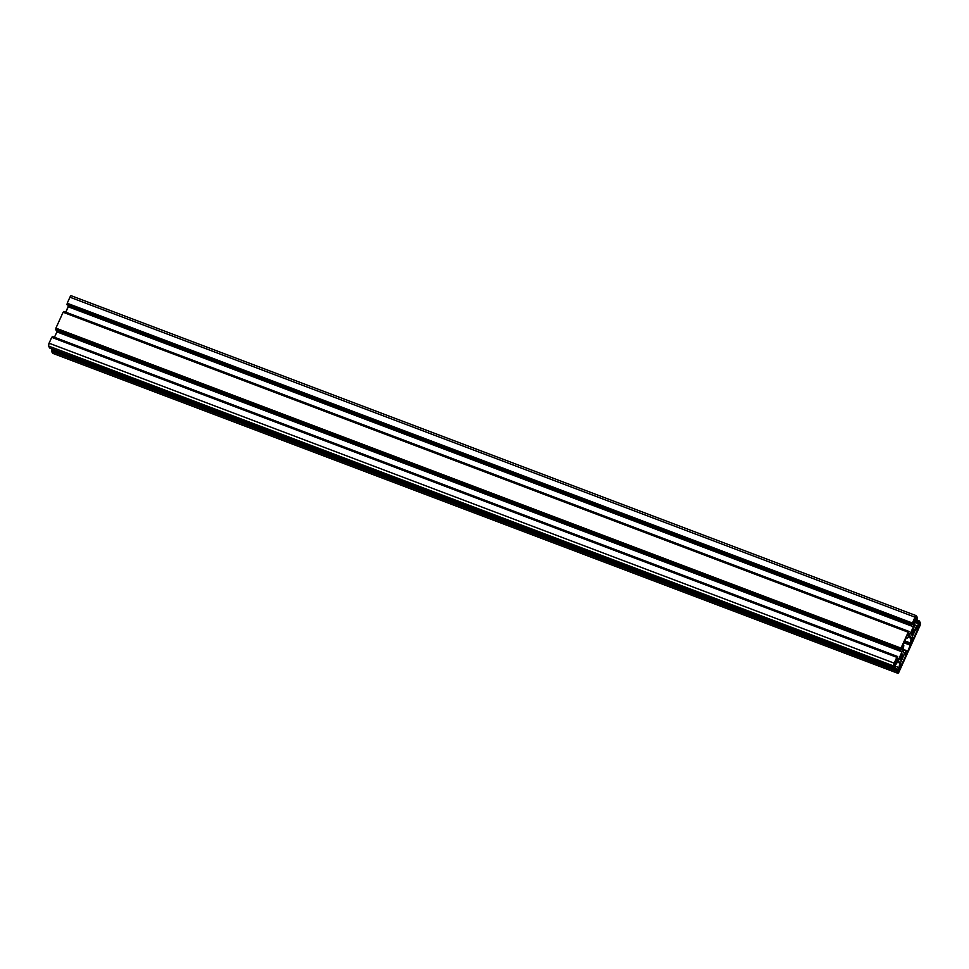 <?xml version="1.0" encoding="UTF-8"?>
<svg xmlns="http://www.w3.org/2000/svg" width="969" height="969" viewBox="0 0 969 969"><rect width="100%" height="100%" fill="white"/><g stroke="black" fill="none" stroke-linecap="round" stroke-linejoin="round"><path stroke-width="1.45" d="M913.295 632.914L911.684 632.297L913.295 632.914A3.198 0.884 -69.3 0 1 911.611 634.925A3.198 0.884 -69.3 0 1 912.192 630.952A3.198 0.884 -69.3 0 1 913.876 628.942A3.198 0.884 -69.3 0 1 913.295 632.914L913.719 628.929L911.357 633.75L911.756 634.937L913.295 632.914M901.909 657.999L900.298 657.394L901.909 657.999A3.198 0.884 -69.3 0 1 900.225 660.01A3.198 0.884 -69.3 0 1 900.807 656.049A3.198 0.884 -69.3 0 1 902.49 654.027A3.198 0.884 -69.3 0 1 901.909 657.999L902.514 654.039L900.056 658.339L900.383 660.022L901.909 657.999M906.294 637.868L903.641 643.719L906.294 637.868M903.423 644.845L903.641 643.719L903.423 644.845M903.811 645.536L902.926 650.611L903.811 645.536M902.926 651.059L904.186 653.288L902.926 651.059M906.718 650.926L904.234 653.336L906.645 650.986L903.108 649.654L907.299 651.677L907.808 651.095L907.311 651.677L903.132 649.533M903.169 649.339L907.808 651.095L910.46 645.233L904.053 642.81L910.46 645.233L910.678 644.106L907.808 651.095L903.169 649.339M904.525 641.781L910.678 644.106L904.525 641.781M904.731 641.321L910.678 644.106L910.291 642.968L904.901 640.933L910.291 642.968L911.175 638.353L910.291 643.416L904.731 641.321M908.195 637.214L911.175 638.353L908.195 637.214M911.175 637.905L909.867 635.628L911.175 637.905L908.51 636.899L911.175 637.905M909.685 635.712L907.456 637.965L906.378 637.687L907.384 638.026L909.685 635.712M918.079 626.979L919.629 623.43L919.811 625.235L918.769 624.835L919.811 625.235L919.642 623.43L918.055 626.689L918.987 627.064L918.6 627.633L919.811 625.235L918.987 627.064L918.055 626.713L918.442 627.621L918.079 626.979M894.072 664.855L894.29 663.729L894.072 664.855M894.968 664.94L894.472 665.533L894.968 664.94L894.036 664.589L894.968 664.94L895.804 663.099L894.968 664.94M894.75 662.699L895.804 663.099L894.75 662.699M896.022 661.972L895.804 663.099L896.022 661.972L895.235 661.67L896.022 661.972M895.126 661.888L894.29 663.729L895.126 661.888M897.863 671.553L898.081 670.439L897.839 671.263L898.76 671.638L898.311 672.244L898.76 671.638L897.827 671.287L898.215 672.195L897.863 671.553M898.542 669.409L899.595 669.809L898.76 671.638L899.595 669.809L898.542 669.409M899.813 668.683L899.595 669.809L899.813 668.683L899.026 668.38L899.813 668.683M914.506 619.155L915.838 616.72L914.506 619.155M914.651 620.911L914.288 620.281L914.651 620.911M915.184 620.366L916.02 618.525L914.978 618.125L916.02 618.525L916.238 617.398L915.184 620.366L914.264 620.015L915.184 620.366M915.451 617.096L916.238 617.398L915.451 617.096M919.302 620.959L915.887 619.663L919.29 620.959L915.802 619.857L918.866 621.65L915.644 620.196L919.315 620.959L920.465 622.982A2.35 0.654 -69.3 0 1 919.92 625.804L899.062 671.796A2.35 0.654 -69.3 0 1 897.827 673.273A2.35 0.654 -69.3 0 1 897.706 673.164L52.605 353.213A2.35 0.654 110.7 0 0 52.714 353.322A2.35 0.654 110.7 0 0 52.871 353.31M919.327 620.972L920.526 623.164L920.102 625.38L897.803 673.261L896.567 671.154L51.466 351.19L52.605 353.213L897.706 673.164L896.628 670.814L51.466 351.19L896.567 671.154L51.527 350.851L896.628 670.814L51.745 350.184L896.846 670.136L51.66 350.039L896.834 669.664L51.66 350.039L896.761 670.003L51.951 349.203L896.834 669.664L897.209 668.985L897.803 670.015L897.197 668.985L51.951 349.203L897.197 668.985M897.96 669.845L898.966 667.641L897.96 669.845M895.768 666.43L898.966 667.641L895.768 666.43M897.112 662.045L899.85 663.087L898.966 667.641L899.85 663.087L898.481 660.664L895.211 665.437L898.481 660.664L899.85 663.087L897.112 662.045M895.211 665.437L895.792 666.466L895.09 667.484L895.804 666.515L895.211 665.437M49.685 348.041L895.09 667.484L49.685 348.041L894.775 667.98L893.636 665.969L48.535 346.018L49.673 348.028L48.535 346.018L893.636 665.969A2.35 0.654 -69.3 0 1 894.181 663.159L49.08 343.196A2.35 0.654 110.7 0 0 48.535 346.018L49.08 343.196L894.181 663.159L896.834 657.309L51.732 337.345L49.08 343.196L51.732 337.345L896.979 657.127L51.89 337.188M51.878 337.176L896.979 657.127L893.624 664.843L894.799 667.992M897.221 657.091L52.12 337.139L897.221 657.091M52.12 337.139L897.56 656.497L52.459 336.534L897.669 656.679L52.459 336.534L52.023 337.285M897.669 656.679L896.264 659.986L897.669 656.679M896.192 660.325L896.628 661.088L896.192 660.325M897.076 658.205L898.82 658.872L896.628 661.088L898.82 658.872L902.006 651.846L56.905 331.882L54.458 337.297L56.905 331.882L902.006 651.846L902.442 646.517L902.006 651.846L898.82 658.872L897.076 658.205M57.183 330.441L56.905 331.882L57.183 330.441M902.296 646.686L900.795 649.836L55.693 329.884L900.782 649.824L55.584 329.557L900.94 648.891L55.645 329.351L55.899 328.6L901 648.564L55.839 328.939L901 648.564L55.899 328.152L901 648.104L908.219 632.212L63.106 312.26L55.899 328.152L63.106 312.26L908.365 632.042L901 648.104L900.855 649.811L902.296 646.686M908.341 632.042L63.264 312.079L908.365 632.042M908.607 632.006L63.506 312.042L908.607 632.006M63.506 312.042L908.946 631.413L63.845 311.449L909.055 631.594L63.845 311.449L63.409 312.2M909.055 631.594L907.638 634.901L909.055 631.594M907.578 635.24L908.014 636.003L907.578 635.24M908.45 633.108L910.206 633.774L908.014 636.003L910.206 633.774L908.45 633.108M65.831 312.2L68.29 306.798L913.392 626.749L910.206 633.774L913.392 626.749L913.828 621.42L913.392 626.749L68.29 306.798L68.569 305.356L65.831 312.2M913.67 621.601L912.18 624.751L66.958 304.472L912.132 624.23L67.031 304.266L67.285 303.515L912.326 623.806L67.224 303.394L912.386 623.019L67.212 303.261L912.386 623.019L915.039 617.168L69.938 297.204L67.285 303.055L69.938 297.204L915.039 617.168A2.35 0.654 -69.3 0 1 916.286 615.678A2.35 0.654 -69.3 0 1 916.395 615.787L917.534 617.81L915.826 615.896L912.386 623.019L912.229 624.726L913.67 621.601M71.294 295.836A2.35 0.654 110.7 0 0 71.173 295.727A2.35 0.654 110.7 0 0 69.938 297.204L71.197 295.739M917.534 617.81L917.316 618.476L917.534 617.81M917.34 618.961L917.049 619.797L917.34 618.961M916.88 619.966L915.923 619.603L916.88 619.966L916.299 618.937L916.88 619.966M915.136 621.323L916.141 619.106L915.136 621.323L918.309 622.498L915.148 621.299L914.264 625.877L915.136 621.323M915.62 628.287L914.264 625.877L915.62 628.287L917.825 626.071L914.47 624.799L917.825 626.071L918.83 623.854L914.93 622.377L918.903 623.576L915.62 628.287M915.002 622.05L918.891 623.515L918.382 622.159L915.281 620.984L918.382 622.159L915.511 620.487L918.757 621.48L915.596 620.293L918.757 621.48L918.891 623.515L915.002 622.05M900.431 667.35L906.463 654.063L900.431 667.35M905.397 653.663L906.463 654.063L905.397 653.663M906.524 653.724L905.664 653.397L906.524 653.724M903.895 655.177L906.1 652.961L903.895 655.177L900.71 662.202L900.262 667.52L900.71 662.202L903.895 655.177M911.805 642.265L917.837 628.966L911.805 642.265M916.783 628.566L917.837 628.966L916.783 628.566M917.909 628.639L917.037 628.312L917.909 628.639M915.281 630.092L917.473 627.876L915.281 630.092L912.095 637.117L915.281 630.092M912.095 637.117L911.647 642.435L912.095 637.117M898.917 668.598L898.081 670.439L898.917 668.598M52.835 353.322L51.454 351.141L52.096 349.022L897.209 668.985M903.144 649.509L906.827 650.902M52.714 353.322L897.827 673.273M55.693 329.884L900.795 649.836M67.079 304.787L912.18 624.751M71.173 295.727L916.286 615.678M915.911 619.603L916.892 619.978"/></g></svg>
